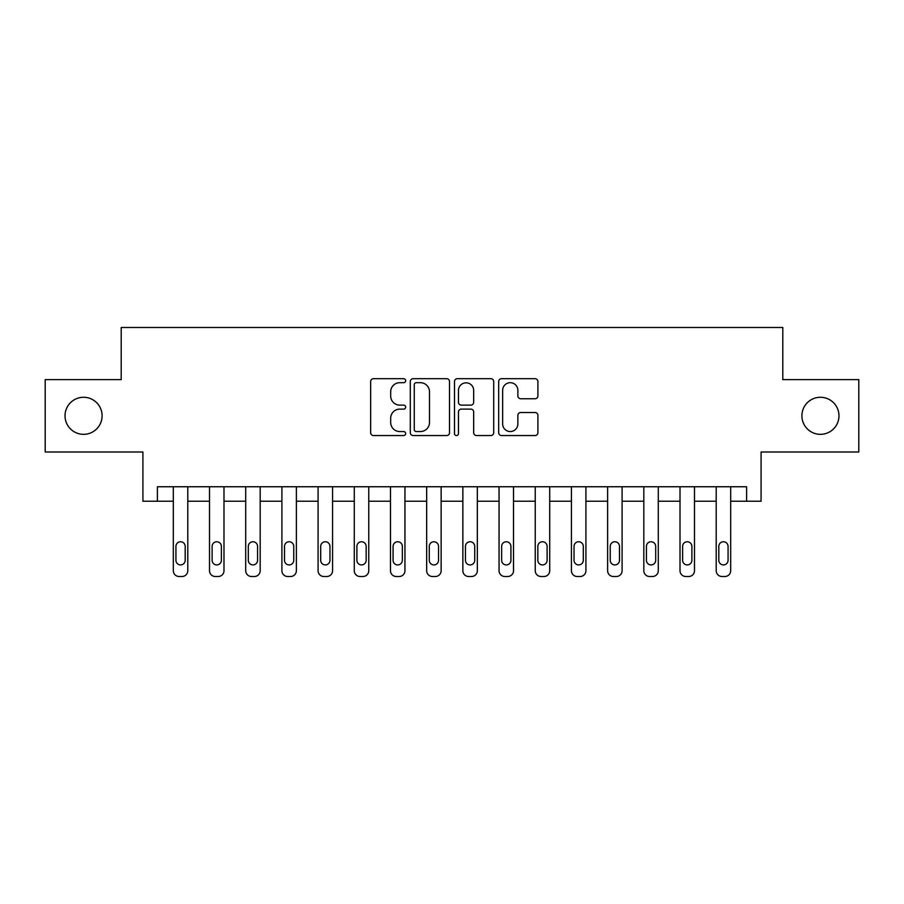 <?xml version="1.0" encoding="UTF-8"?>
<svg xmlns="http://www.w3.org/2000/svg" width="904" height="904" viewBox="0 0 904 904"><rect width="100%" height="100%" fill="white"/><g stroke="black" fill="none" stroke-linecap="round" stroke-linejoin="round"><path stroke-width="1.36" d="M405.67 380.686A1.989 1.989 0 0 0 403.681 378.697L373.488 378.697A2.848 2.848 0 0 0 370.651 381.544L370.651 432.7A2.848 2.848 0 0 0 373.488 435.547L403.681 435.547A1.989 1.989 0 0 0 405.67 433.547A1.989 1.989 0 0 0 403.681 431.558L399.783 431.558A9.097 9.097 0 0 1 390.686 422.473L390.686 418.202A9.097 9.097 0 0 1 399.783 409.116L403.681 409.116A1.989 1.989 0 0 0 405.67 407.116A1.989 1.989 0 0 0 403.681 405.128L399.783 405.128A9.097 9.097 0 0 1 390.686 396.042L390.686 391.771A9.097 9.097 0 0 1 399.783 382.686L403.681 382.686A1.989 1.989 0 0 0 405.67 380.686M801.904 415.806A18.532 18.532 0 0 0 820.436 434.338A18.532 18.532 0 0 0 838.968 415.806A18.532 18.532 0 0 0 820.436 397.274A18.532 18.532 0 0 0 801.904 415.806M65.031 415.806A18.532 18.532 0 0 0 83.563 434.338A18.532 18.532 0 0 0 102.095 415.806A18.532 18.532 0 0 0 83.563 397.274A18.532 18.532 0 0 0 65.031 415.806M535.055 398.743A2.848 2.848 0 0 0 537.903 395.895L537.903 381.544A2.848 2.848 0 0 0 535.055 378.697L501.517 378.697A2.848 2.848 0 0 0 498.68 381.544L498.68 432.7A2.848 2.848 0 0 0 501.517 435.547L535.055 435.547A2.848 2.848 0 0 0 537.903 432.7L537.903 415.365A2.848 2.848 0 0 0 535.055 412.518L520.704 412.518A2.848 2.848 0 0 0 517.868 415.365L517.868 423.965A7.605 7.605 0 0 1 510.263 431.558A7.605 7.605 0 0 1 502.658 423.965L502.658 390.279A7.605 7.605 0 0 1 510.263 382.686A7.605 7.605 0 0 1 517.868 390.279L517.868 395.895A2.848 2.848 0 0 0 520.704 398.743L535.055 398.743M746.602 501.223L761.078 501.223L761.078 452L858.8 452L858.8 379.612L782.796 379.612L782.796 327.497L121.204 327.497L121.204 379.612L45.2 379.612L45.2 452L142.922 452L142.922 501.223L173.319 501.223L173.319 570.707A5.786 5.786 0 0 0 179.116 576.503L182.009 576.503A5.786 5.786 0 0 0 187.795 570.707L187.795 501.223L209.513 501.223L209.513 570.707A5.786 5.786 0 0 0 215.299 576.503L218.203 576.503A5.786 5.786 0 0 0 223.989 570.707L223.989 501.223L245.707 501.223L245.707 570.707A5.786 5.786 0 0 0 251.493 576.503L254.386 576.503A5.786 5.786 0 0 0 260.182 570.707L260.182 501.223L281.901 501.223L281.901 570.707A5.786 5.786 0 0 0 287.687 576.503L290.579 576.503A5.786 5.786 0 0 0 296.376 570.707L296.376 501.223L318.084 501.223L318.084 570.707A5.786 5.786 0 0 0 323.881 576.503L326.773 576.503A5.786 5.786 0 0 0 332.57 570.707L332.57 501.223L354.278 501.223L354.278 570.707A5.786 5.786 0 0 0 360.074 576.503L362.967 576.503A5.786 5.786 0 0 0 368.753 570.707L368.753 501.223L390.471 501.223L390.471 570.707A5.786 5.786 0 0 0 396.268 576.503L399.161 576.503A5.786 5.786 0 0 0 404.947 570.707L404.947 501.223L426.665 501.223L426.665 570.707A5.786 5.786 0 0 0 432.451 576.503L435.355 576.503A5.786 5.786 0 0 0 441.141 570.707L441.141 501.223L462.859 501.223L462.859 570.707A5.786 5.786 0 0 0 468.645 576.503L471.549 576.503A5.786 5.786 0 0 0 477.335 570.707L477.335 501.223L499.053 501.223L499.053 570.707A5.786 5.786 0 0 0 504.839 576.503L507.732 576.503A5.786 5.786 0 0 0 513.528 570.707L513.528 501.223L535.247 501.223L535.247 570.707A5.786 5.786 0 0 0 541.033 576.503L543.925 576.503A5.786 5.786 0 0 0 549.722 570.707L549.722 501.223L571.43 501.223L571.43 570.707A5.786 5.786 0 0 0 577.227 576.503L580.119 576.503A5.786 5.786 0 0 0 585.916 570.707L585.916 501.223L607.624 501.223L607.624 570.707A5.786 5.786 0 0 0 613.42 576.503L616.313 576.503A5.786 5.786 0 0 0 622.099 570.707L622.099 501.223L643.817 501.223L643.817 570.707A5.786 5.786 0 0 0 649.614 576.503L652.507 576.503A5.786 5.786 0 0 0 658.293 570.707L658.293 501.223L680.011 501.223L680.011 570.707A5.786 5.786 0 0 0 685.797 576.503L688.701 576.503A5.786 5.786 0 0 0 694.487 570.707L694.487 501.223L716.205 501.223L716.205 570.707A5.786 5.786 0 0 0 721.991 576.503L724.884 576.503A5.786 5.786 0 0 0 730.681 570.707L730.681 501.223L746.602 501.223L746.602 486.747L157.398 486.747L157.398 501.223M449.514 381.544A2.848 2.848 0 0 0 446.666 378.697L413.139 378.697A2.848 2.848 0 0 0 410.292 381.544L410.292 432.7A2.848 2.848 0 0 0 413.139 435.547L446.666 435.547A2.848 2.848 0 0 0 449.514 432.7L449.514 381.544M457.334 378.697L490.861 378.697A2.848 2.848 0 0 1 493.708 381.544L493.708 432.7A2.848 2.848 0 0 1 490.861 435.547L476.51 435.547A2.848 2.848 0 0 1 473.673 432.7L473.673 411.953A2.848 2.848 0 0 0 470.826 409.116L461.311 409.116A2.848 2.848 0 0 0 458.464 411.953L458.464 433.547A1.989 1.989 0 0 1 456.475 435.547A1.989 1.989 0 0 1 454.486 433.547L454.486 381.544A2.848 2.848 0 0 1 457.334 378.697M416.258 382.686A1.989 1.989 0 0 0 414.269 384.675L414.269 429.569A1.989 1.989 0 0 0 416.258 431.558L420.383 431.558A9.097 9.097 0 0 0 429.479 422.473L429.479 391.771A9.097 9.097 0 0 0 420.383 382.686L416.258 382.686M473.673 390.426A7.605 7.605 0 0 0 466.068 382.821A7.605 7.605 0 0 0 458.464 390.426L458.464 402.291A2.848 2.848 0 0 0 461.311 405.128L470.826 405.128A2.848 2.848 0 0 0 473.673 402.291L473.673 390.426M187.795 486.747L187.795 570.707M173.319 486.747L173.319 570.707M185.196 560.288A4.633 4.633 0 0 1 180.563 564.921A4.633 4.633 0 0 1 175.93 560.288L175.93 546.389A4.633 4.633 0 0 1 180.563 541.756A4.633 4.633 0 0 1 185.196 546.389L185.196 560.288M179.116 576.503L182.009 576.503M212.124 560.288A4.633 4.633 0 0 0 216.745 564.921A4.633 4.633 0 0 0 221.378 560.288A4.633 4.633 0 0 1 216.745 564.921A4.633 4.633 0 0 1 212.124 560.288L212.124 546.389A4.633 4.633 0 0 1 216.745 541.756A4.633 4.633 0 0 1 221.378 546.389L221.378 560.288M248.306 560.288A4.633 4.633 0 0 0 252.939 564.921A4.633 4.633 0 0 0 257.572 560.288A4.633 4.633 0 0 1 252.939 564.921A4.633 4.633 0 0 1 248.306 560.288L248.306 546.389A4.633 4.633 0 0 1 252.939 541.756A4.633 4.633 0 0 1 257.572 546.389L257.572 560.288M284.5 560.288A4.633 4.633 0 0 0 289.133 564.921A4.633 4.633 0 0 0 293.766 560.288A4.633 4.633 0 0 1 289.133 564.921A4.633 4.633 0 0 1 284.5 560.288L284.5 546.389A4.633 4.633 0 0 1 289.133 541.756A4.633 4.633 0 0 1 293.766 546.389L293.766 560.288M223.989 486.747L223.989 570.707M209.513 486.747L209.513 570.707M215.299 576.503L218.203 576.503M260.182 486.747L260.182 570.707M245.707 486.747L245.707 570.707M251.493 576.503L254.386 576.503M296.376 486.747L296.376 570.707M281.901 486.747L281.901 570.707M287.687 576.503L290.579 576.503M320.694 560.288A4.633 4.633 0 0 0 325.327 564.921A4.633 4.633 0 0 0 329.96 560.288A4.633 4.633 0 0 1 325.327 564.921A4.633 4.633 0 0 1 320.694 560.288L320.694 546.389A4.633 4.633 0 0 1 325.327 541.756A4.633 4.633 0 0 1 329.96 546.389L329.96 560.288M332.57 486.747L332.57 570.707M318.084 486.747L318.084 570.707M323.881 576.503L326.773 576.503M356.888 560.288A4.633 4.633 0 0 0 361.521 564.921A4.633 4.633 0 0 0 366.154 560.288A4.633 4.633 0 0 1 361.521 564.921A4.633 4.633 0 0 1 356.888 560.288L356.888 546.389A4.633 4.633 0 0 1 361.521 541.756A4.633 4.633 0 0 1 366.154 546.389L366.154 560.288M393.082 560.288A4.633 4.633 0 0 0 397.715 564.921A4.633 4.633 0 0 0 402.348 560.288A4.633 4.633 0 0 1 397.715 564.921A4.633 4.633 0 0 1 393.082 560.288L393.082 546.389A4.633 4.633 0 0 1 397.715 541.756A4.633 4.633 0 0 1 402.348 546.389L402.348 560.288M429.276 560.288A4.633 4.633 0 0 0 433.909 564.921A4.633 4.633 0 0 0 438.542 560.288A4.633 4.633 0 0 1 433.909 564.921A4.633 4.633 0 0 1 429.276 560.288L429.276 546.389A4.633 4.633 0 0 1 433.909 541.756A4.633 4.633 0 0 1 438.542 546.389L438.542 560.288M465.458 560.288A4.633 4.633 0 0 0 470.091 564.921A4.633 4.633 0 0 0 474.724 560.288A4.633 4.633 0 0 1 470.091 564.921A4.633 4.633 0 0 1 465.458 560.288L465.458 546.389A4.633 4.633 0 0 1 470.091 541.756A4.633 4.633 0 0 1 474.724 546.389L474.724 560.288M501.652 560.288A4.633 4.633 0 0 0 506.285 564.921A4.633 4.633 0 0 0 510.918 560.288A4.633 4.633 0 0 1 506.285 564.921A4.633 4.633 0 0 1 501.652 560.288L501.652 546.389A4.633 4.633 0 0 1 506.285 541.756A4.633 4.633 0 0 1 510.918 546.389L510.918 560.288M368.753 486.747L368.753 570.707M354.278 486.747L354.278 570.707M360.074 576.503L362.967 576.503M404.947 486.747L404.947 570.707M390.471 486.747L390.471 570.707M396.268 576.503L399.161 576.503M441.141 486.747L441.141 570.707M426.665 486.747L426.665 570.707M432.451 576.503L435.355 576.503M477.335 486.747L477.335 570.707M462.859 486.747L462.859 570.707M468.645 576.503L471.549 576.503M513.528 486.747L513.528 570.707M499.053 486.747L499.053 570.707M504.839 576.503L507.732 576.503M537.846 560.288A4.633 4.633 0 0 0 542.479 564.921A4.633 4.633 0 0 0 547.112 560.288A4.633 4.633 0 0 1 542.479 564.921A4.633 4.633 0 0 1 537.846 560.288L537.846 546.389A4.633 4.633 0 0 1 542.479 541.756A4.633 4.633 0 0 1 547.112 546.389L547.112 560.288M549.722 486.747L549.722 570.707M535.247 486.747L535.247 570.707M541.033 576.503L543.925 576.503M574.04 560.288A4.633 4.633 0 0 0 578.673 564.921A4.633 4.633 0 0 0 583.306 560.288A4.633 4.633 0 0 1 578.673 564.921A4.633 4.633 0 0 1 574.04 560.288L574.04 546.389A4.633 4.633 0 0 1 578.673 541.756A4.633 4.633 0 0 1 583.306 546.389L583.306 560.288M585.916 486.747L585.916 570.707M571.43 486.747L571.43 570.707M577.227 576.503L580.119 576.503M610.234 560.288A4.633 4.633 0 0 0 614.867 564.921A4.633 4.633 0 0 0 619.5 560.288A4.633 4.633 0 0 1 614.867 564.921A4.633 4.633 0 0 1 610.234 560.288L610.234 546.389A4.633 4.633 0 0 1 614.867 541.756A4.633 4.633 0 0 1 619.5 546.389L619.5 560.288M622.099 486.747L622.099 570.707M607.624 486.747L607.624 570.707M613.42 576.503L616.313 576.503M646.428 560.288A4.633 4.633 0 0 0 651.061 564.921A4.633 4.633 0 0 0 655.694 560.288A4.633 4.633 0 0 1 651.061 564.921A4.633 4.633 0 0 1 646.428 560.288L646.428 546.389A4.633 4.633 0 0 1 651.061 541.756A4.633 4.633 0 0 1 655.694 546.389L655.694 560.288M658.293 486.747L658.293 570.707M643.817 486.747L643.817 570.707M649.614 576.503L652.507 576.503M682.622 560.288A4.633 4.633 0 0 0 687.255 564.921A4.633 4.633 0 0 0 691.876 560.288A4.633 4.633 0 0 1 687.255 564.921A4.633 4.633 0 0 1 682.622 560.288L682.622 546.389A4.633 4.633 0 0 1 687.255 541.756A4.633 4.633 0 0 1 691.876 546.389L691.876 560.288M694.487 486.747L694.487 570.707M680.011 486.747L680.011 570.707M685.797 576.503L688.701 576.503M718.804 560.288A4.633 4.633 0 0 0 723.437 564.921A4.633 4.633 0 0 0 728.07 560.288A4.633 4.633 0 0 1 723.437 564.921A4.633 4.633 0 0 1 718.804 560.288L718.804 546.389A4.633 4.633 0 0 1 723.437 541.756A4.633 4.633 0 0 1 728.07 546.389L728.07 560.288M730.681 486.747L730.681 570.707M716.205 486.747L716.205 570.707M721.991 576.503L724.884 576.503"/></g></svg>
